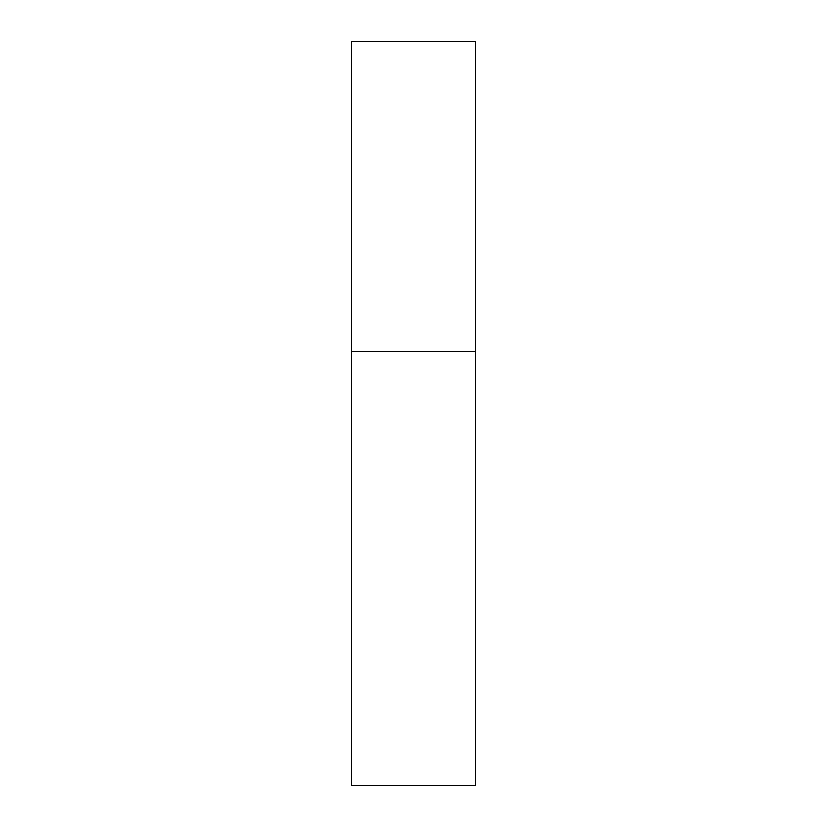 <?xml version="1.0" encoding="UTF-8"?>
<svg xmlns="http://www.w3.org/2000/svg" width="827" height="827" viewBox="0 0 827 827"><rect width="100%" height="100%" fill="white"/><g stroke="black" fill="none" stroke-linecap="round" stroke-linejoin="round"><path stroke-width="1.24" d="M351.475 351.475L475.525 351.475L475.525 41.35L351.475 41.35L351.475 785.65L475.525 785.65L475.525 351.475L351.475 351.475"/></g></svg>
